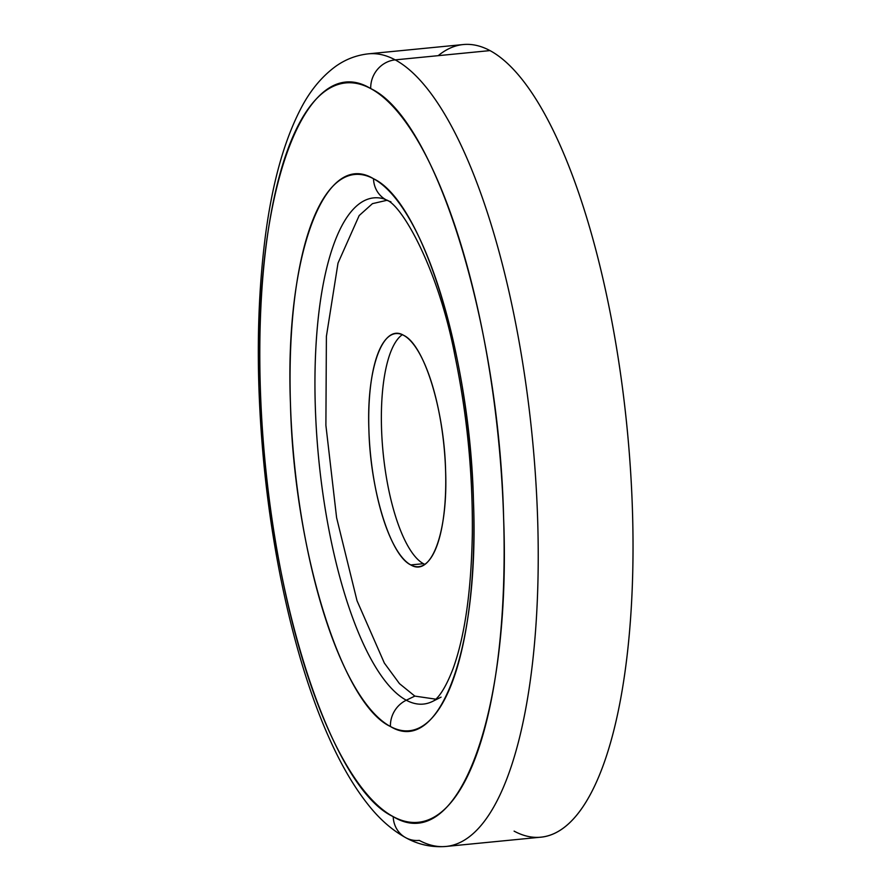 <?xml version="1.0" encoding="UTF-8"?>
<svg xmlns="http://www.w3.org/2000/svg" width="891" height="891" viewBox="0 0 891 891"><rect width="100%" height="100%" fill="white"/><g stroke="black" fill="none" stroke-linecap="round" stroke-linejoin="round"><path stroke-width="1.34" d="M410.796 564.927A117.122 36.965 84.4 0 1 369.464 441.591A117.122 36.965 84.4 0 1 395.838 333.579A117.122 36.965 84.4 0 1 403.701 335.361A117.122 36.965 84.4 0 1 445.021 458.687A117.122 36.965 84.4 0 1 418.659 566.698A117.122 36.965 84.4 0 1 410.796 564.927L423.425 563.68L410.796 564.927C431.333 577.513 448.028 532.361 445.6 470.749C444.241 409.693 424.149 344.784 403.701 335.361C383.152 322.765 366.468 367.916 368.885 429.529C370.255 490.585 390.347 555.494 410.796 564.927M402.331 334.693A117.122 36.965 -95.6 0 0 382.896 450.412A117.122 36.965 -95.6 0 0 423.425 563.68A117.122 36.965 -95.6 0 0 424.807 564.348A117.122 36.965 84.4 0 1 423.425 563.68A117.122 36.965 84.4 0 1 382.896 450.412A117.122 36.965 84.4 0 1 402.331 334.693M514.096 831.125A398.199 125.698 -95.6 0 0 632.465 510.922A398.199 125.698 -95.6 0 0 489.994 50.598A398.199 125.698 84.4 0 1 630.505 469.925A398.199 125.698 84.4 0 1 540.837 837.172L446.035 846.45A398.199 125.698 -95.6 0 0 535.703 479.213A398.199 125.698 -95.6 0 0 395.192 59.875L489.994 50.598L395.192 59.875A398.199 125.698 84.4 0 1 535.703 479.213A398.199 125.698 84.4 0 1 446.035 846.45C431.801 847.575 418.391 844.679 405.817 837.74A26.775 24.848 -61.8 0 1 393.209 816.635A371.436 117.244 -95.6 0 0 503.615 517.972A371.436 117.244 -95.6 0 0 370.723 88.588A26.775 24.848 -61.8 0 1 395.192 59.875A398.199 125.698 -95.6 0 0 368.451 53.828A398.199 125.698 84.4 0 1 395.192 59.875A26.775 24.848 118.2 0 0 370.723 88.588C435.565 118.503 499.283 324.357 503.615 517.972C511.3 713.39 458.364 856.574 393.209 816.635C328.356 786.731 264.649 580.876 260.317 387.262C252.632 191.843 305.568 48.649 370.723 88.588A371.436 117.244 -95.6 0 0 260.317 387.262A371.436 117.244 -95.6 0 0 393.209 816.635A26.775 24.848 118.2 0 0 405.817 837.74A26.775 24.848 118.2 0 0 419.293 840.402A398.199 125.698 -95.6 0 0 446.035 846.45M441.067 697.141L432.859 701.273C433.661 701.005 442.148 697.152 453.029 668.773C464.835 636.185 471.272 591.134 472.33 533.62C472.876 473.5 467.04 414.025 454.822 355.186C438.584 269.583 401.796 204.306 386.115 199.84A26.775 24.848 -61.8 0 1 373.507 178.735A279.462 88.209 84.4 0 1 473.489 501.789A279.462 88.209 84.4 0 1 390.425 726.499A26.775 24.848 -61.8 0 1 406.285 700.215A254.303 80.268 -95.6 0 0 432.859 701.273A254.303 80.268 84.4 0 1 406.285 700.215L414.838 696.105L435.766 699.168L414.838 696.105L399.469 683.642L384.355 663.082L357.024 600.746L336.598 517.682L325.894 425.33L326.396 336.386L338.012 263.101L359.173 215.555L372.449 203.649L386.939 200.297L372.449 203.649L359.173 215.555L338.012 263.101L326.396 336.386L325.894 425.33L336.598 517.682L357.024 600.746L384.355 663.082L399.469 683.642L414.838 696.105L406.285 700.215A254.303 80.268 84.4 0 1 315.715 417.122A254.303 80.268 84.4 0 1 383.687 198.804A254.303 80.268 -95.6 0 0 315.715 417.122A254.303 80.268 -95.6 0 0 406.285 700.215A26.775 24.848 118.2 0 0 390.425 726.499A279.462 88.209 84.4 0 1 290.444 403.445A279.462 88.209 84.4 0 1 373.507 178.735C324.48 148.686 284.663 256.419 290.444 403.445C293.696 549.112 341.632 703.99 390.425 726.499C439.452 756.548 479.269 648.815 473.489 501.789C470.236 356.11 422.301 201.232 373.507 178.735A26.775 24.848 118.2 0 0 386.115 199.84A26.775 24.848 118.2 0 0 390.893 201.756M405.817 837.74C392.073 830.111 379.577 819.163 368.317 804.885C354.373 787.399 341.498 765.525 329.715 739.285C298.106 669.598 274.15 568.77 264.026 465.225C255.895 381.047 256.452 303.931 265.663 233.876C272.523 182.633 284.095 141.157 300.401 109.437C309.645 91.272 321.317 76.982 335.406 66.558C345.307 59.419 356.322 55.175 368.451 53.828L463.253 44.55A398.199 125.698 84.4 0 1 489.994 50.598A398.199 125.698 -95.6 0 0 438.205 55.665M386.115 199.84L383.687 198.804"/></g></svg>
